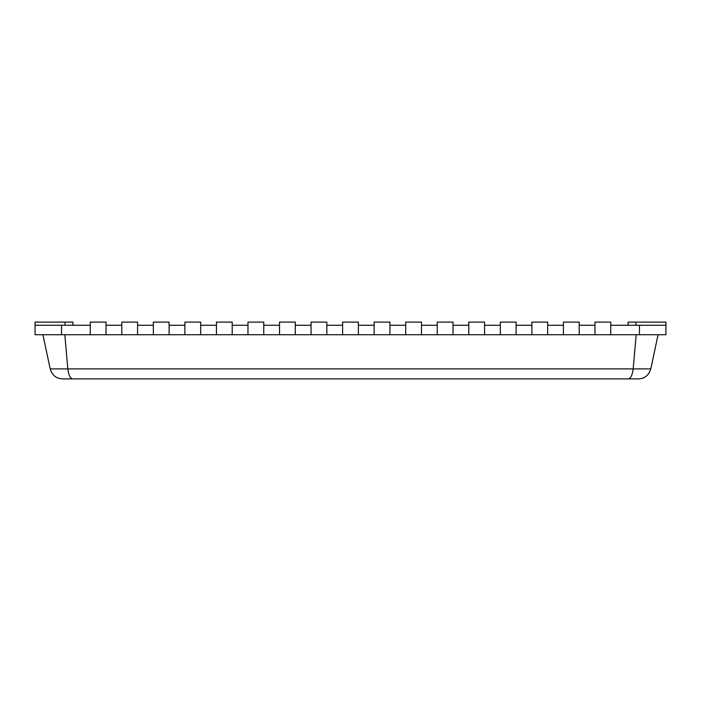 <?xml version="1.0" encoding="UTF-8"?>
<svg xmlns="http://www.w3.org/2000/svg" width="701" height="701" viewBox="0 0 701 701"><rect width="100%" height="100%" fill="white"/><g stroke="black" fill="none" stroke-linecap="round" stroke-linejoin="round"><path stroke-width="1.05" d="M665.95 325.264L610.746 325.264L610.746 334.727L665.95 334.727L665.95 322.11L628.096 322.11L628.096 325.264M594.974 325.264L579.201 325.264L579.201 334.727L610.746 334.727L610.746 322.11L594.974 322.11L594.974 334.727L594.974 325.264M563.429 325.264L547.656 325.264L547.656 334.727L579.201 334.727L579.201 322.11L563.429 322.11L563.429 334.727L563.429 325.264M531.884 325.264L516.111 325.264L516.111 334.727L547.656 334.727L547.656 322.11L531.884 322.11L531.884 334.727L531.884 325.264M500.339 325.264L484.566 325.264L484.566 334.727L516.111 334.727L516.111 322.11L500.339 322.11L500.339 334.727L500.339 325.264M468.794 325.264L453.021 325.264L453.021 334.727L484.566 334.727L484.566 322.11L468.794 322.11L468.794 334.727L468.794 325.264M437.249 325.264L421.476 325.264L421.476 334.727L453.021 334.727L453.021 322.11L437.249 322.11L437.249 334.727L437.249 325.264M405.704 325.264L389.931 325.264L389.931 334.727L421.476 334.727L421.476 322.11L405.704 322.11L405.704 334.727L405.704 325.264M374.159 325.264L358.386 325.264L358.386 334.727L389.931 334.727L389.931 322.11L374.159 322.11L374.159 334.727L374.159 325.264M342.614 325.264L326.841 325.264L326.841 334.727L358.386 334.727L358.386 322.11L342.614 322.11L342.614 334.727L342.614 325.264M311.069 325.264L295.296 325.264L295.296 334.727L326.841 334.727L326.841 322.11L311.069 322.11L311.069 334.727L311.069 325.264M279.524 325.264L263.751 325.264L263.751 334.727L295.296 334.727L295.296 322.11L279.524 322.11L279.524 334.727L279.524 325.264M247.979 325.264L232.206 325.264L232.206 334.727L263.751 334.727L263.751 322.11L247.979 322.11L247.979 334.727L247.979 325.264M216.434 325.264L200.661 325.264L200.661 334.727L232.206 334.727L232.206 322.11L216.434 322.11L216.434 334.727L216.434 325.264M184.889 325.264L169.116 325.264L169.116 334.727L200.661 334.727L200.661 322.11L184.889 322.11L184.889 334.727L184.889 325.264M153.344 325.264L137.571 325.264L137.571 334.727L169.116 334.727L169.116 322.11L153.344 322.11L153.344 334.727L153.344 325.264M121.799 325.264L106.026 325.264L106.026 334.727L137.571 334.727L137.571 322.11L121.799 322.11L121.799 334.727L121.799 325.264M90.254 325.264L35.05 325.264L35.05 334.727L106.026 334.727L106.026 322.11L90.254 322.11L90.254 334.727L90.254 325.264M62.538 378.89C56.282 378.628 52.172 375.289 50.2 368.892C52.172 375.289 56.282 378.628 62.538 378.89L72.939 378.89C70.345 378.628 68.637 375.289 67.822 368.892L50.2 368.892L42.936 334.727M658.064 334.727L650.8 368.892C648.828 375.289 644.718 378.628 638.462 378.89L72.939 378.89M123.376 378.89L628.061 378.89C630.655 378.628 632.363 375.289 633.178 368.892L67.822 368.892L64.816 334.727M61.548 325.264L61.548 334.727M639.452 325.264L639.452 334.727M636.184 334.727L633.178 368.892L650.8 368.892C648.828 375.289 644.718 378.628 638.462 378.89M35.05 325.264L35.05 322.11L72.904 322.11L72.904 325.264M635.982 322.11L635.982 325.264M65.018 322.11L65.018 325.264"/></g></svg>
